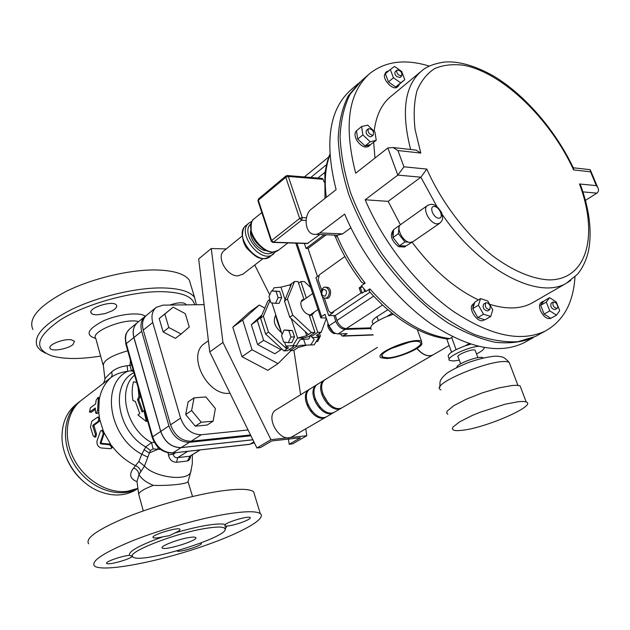 <?xml version="1.0" encoding="UTF-8"?>
<svg xmlns="http://www.w3.org/2000/svg" width="630" height="630" viewBox="0 0 630 630"><rect width="100%" height="100%" fill="white"/><g stroke="black" fill="none" stroke-linecap="round" stroke-linejoin="round"><path stroke-width="0.94" d="M310.078 335.648C309.913 337.893 309.054 339.05 307.495 339.113L301.124 339.357M318.489 336.01L320.379 335.94L319.512 333.341M316.228 341.555L317.709 341.499L320.379 335.94M284.169 329.986L292.43 330.529L294.501 336.885L290.934 337.011L288.288 342.689L283.602 341.98L281.555 335.64L284.169 329.986L288.863 330.64L290.934 337.011M292.43 330.529L288.863 330.64M294.501 336.885L291.855 342.547L288.288 342.689M307.015 345.098L298.281 347.413L293.722 350.438L290.249 350.595L296.368 346.524L300.841 345.342L310.724 344.964L314.181 339.46L311.377 336.546L317.748 332.309L321.237 332.191L326.348 318.386M321.237 332.191L316.473 335.349L318.914 337.294L312.63 337.523M317.945 334.38L318.914 337.294L314.173 344.815L310.724 344.964M314.394 312.031L312.764 314.118L309.543 316.134M311.842 314.559L317.748 332.309M310.7 287.54L304.345 281.555L300.856 281.539L306.337 298.014M289.784 349.17L290.249 350.595M296.061 345.594L296.368 346.524M310.897 335.097L311.377 336.546M303.613 339.263L305.55 345.153M300.856 281.539L298.604 283.169M271.498 290.902L279.649 291.375L281.681 297.604L278.113 297.628L276.09 291.383L271.498 290.902L268.947 296.612L270.947 302.817L275.53 303.353L278.113 297.628M279.649 291.375L276.09 291.383M281.681 297.604L279.09 303.314L275.53 303.353M275.877 315.142C276.286 318.756 278.074 324.293 281.248 331.75M284.602 342.129L286.831 348.965L288.509 347.847L285.847 345.988L292.887 345.728L297.604 338.089L306.66 335.703L308.409 334.538L289.768 317.213L292.737 315.142L287.438 298.951L284.484 301.061L291.603 283.642L289.91 284.87L290.446 286.485M281.547 332.671C274.562 326.86 272.648 320.946 275.806 314.921M305.337 331.687L306.66 335.703M289.91 284.87L280.948 287.162L285.051 299.691M291.225 318.567L297.604 338.089L304.03 337.845L299.88 340.011L296.431 345.579L292.887 345.728M292.737 315.142L311.417 332.522L314.945 332.404L309.039 314.614C302.699 313.457 298.092 302.18 302.833 299.502L301.88 300.408M291.603 283.642L294.533 281.508L298.053 281.523L303.857 299.014M294.533 281.508L287.438 298.951M292.312 345.752L293.572 346.65L287.453 350.721L283.957 350.886L265.624 334.05L268.459 332.065L286.831 348.965L283.957 350.886M270.105 300.187L263.379 316.189L260.568 318.205L265.624 334.05M260.568 318.205L267.844 300.943L269.868 299.47M263.379 316.189L268.459 332.065M311.417 332.522L308.409 334.538M314.945 332.404L308.574 336.648L304.03 337.845M280.948 287.162L274.05 287.792L272.231 290.902M284.484 301.061L289.768 317.213M271.924 302.928L282.114 334.435M293.265 345.712L293.572 346.65M452.718 336.829L449.907 338.609L447.93 339.011C426.132 336.389 404.169 324.899 382.048 304.55L373.614 296.147L336.963 320.481C339.082 325.529 342.184 328.238 346.287 328.624L382.544 305.022M373.495 295.982L369.062 291.076L369.841 288.863L366.109 291.375L361.415 285.681L365.14 283.154C362.943 283.555 361.179 282.398 359.856 279.689C349.902 266.348 341.846 252.307 335.703 237.557L336.861 235.352L342.618 233.88L319.764 232.935L316.599 234.391L313.22 234.242C304.495 232.297 303.739 214.342 311.559 208.924L336.113 189.654C324.151 141.994 329.293 108.549 351.548 89.318L357.99 83.743M350.863 227.784L342.618 233.88M412.831 149.759L416.107 150.121L420.793 153.066L415.099 129.591C413.445 114.912 414.067 101.997 416.95 90.87C421.053 81.01 426.975 73.56 434.731 68.528C443.339 64.953 453.057 63.874 463.885 65.284C502.953 72.867 550.337 119.149 573.639 169.935L573.284 167.793M573.639 169.935L590.546 171.801L590.152 169.675L588.766 169.517M590.546 171.801L596.35 185.63L597.626 187.283C599.004 189.536 598.776 191.488 596.933 193.15L585.451 200.387M581.506 189.748L580.805 185.724L579.474 183.984C598.571 234.628 587.601 279.917 549.108 279.901C532.484 279.051 512.907 270.884 492.841 256.008C466.145 234.714 441.504 202.348 426.809 169.06L420.879 177.195L388.159 201.364L400.412 224.768M426.809 169.06L403.956 166.824L397.821 175.101L420.879 177.195L436.881 206.482M403.956 166.824L397.924 150.538L393.104 147.538L387.836 147.956L355.682 173.219C343.5 125.386 348.366 92.019 370.282 73.119C385.938 61.149 405.594 58.811 429.266 66.095M368.353 74.781L361.746 80.498L350.036 94.35C344.177 106.155 340.861 120.291 340.066 136.765C340.861 154.326 344.397 173.093 350.69 193.056C358.517 213.286 368.652 233.139 381.087 252.598C394.6 271.365 409.366 288.186 425.376 303.069C441.732 316.457 458.01 326.891 474.225 334.38C490.022 340.011 504.599 342.444 517.955 341.696L535.492 336.428L538.052 335.026M388.159 201.364L365.164 199.773C383.725 243.338 417.556 286.036 452.938 311.086C490.282 335.9 521.089 342.547 545.36 331.01C563.503 320.906 573.371 302.865 574.977 276.901M365.164 199.773L397.821 175.101L387.836 147.956M411.87 242.219L412.059 242.227C432.44 269.341 454.569 288.564 478.438 299.888M489.612 304.29C506.481 309.535 520.601 309.125 531.964 303.069L533.949 301.927M409.335 342.2L390.356 348.823M387.867 357.824L382.733 357.1C375.039 353.17 413.965 337.428 419.887 342.153C425.935 345.248 400.727 357.47 387.867 357.824M359.864 82.12L348.169 95.996C342.318 107.809 338.995 121.944 338.2 138.411C338.979 155.956 342.515 174.699 348.792 194.638C356.604 214.83 366.715 234.643 379.134 254.063C399.073 282.327 423.053 306.243 447.812 322.836C464.286 332.482 480.068 338.964 495.172 342.287C509.552 343.76 522.294 342.192 533.397 337.578L523.711 342.901C499.133 354.603 468.255 348.264 431.085 323.891C395.892 299.289 362.581 257.142 344.673 214.098L319.764 232.935M526.278 341.484L523.711 342.901M550.746 318.37L550.596 318.449C546.824 319.284 543.43 316.63 540.422 310.495C538.997 306.44 539.296 303.731 541.296 302.361L542.556 301.636M483.73 320.127L483.509 320.26C478.761 323.411 469.303 311.606 471.728 305.55L474.673 302.589M404.555 246.991L398.695 246.724C391.537 240.943 389.647 235.518 393.033 230.446L393.592 230.044M420.541 71.859L391.395 96.02C381.859 103.525 376.118 115.266 374.165 131.245M373.653 142.364L374.984 158.051M368.637 146.365L368.487 146.475C364.872 148.129 361.053 146.199 357.021 140.687C354.532 136.253 354.336 132.977 356.446 130.867L356.493 130.835M397.223 87.074L397.113 87.168C393.655 90.46 383.961 81.561 384.394 75.45L385.584 72.568L386.702 71.607M370.44 327.868L346.287 328.624M336.963 320.481L335.278 315.496L328.71 315.638L322.292 296.588M321.103 293.044L315.906 277.617L318.496 275.759M317.488 276.483L308.031 248.441L306.054 248.377L304.392 243.44M370.527 328.577L345.114 329.388C341.019 329.01 337.908 326.301 335.798 321.261L333.861 315.528M326.222 318L320.859 317.882L321.568 316.622L324.986 314.315L328.86 325.868C330.955 330.876 334.042 333.561 338.145 333.924L347.122 333.609L342.358 336.144L340.192 333.853M370.062 292.202L335.278 315.496M308.031 248.441L326.253 234.769M317.835 178.07L324.875 172.376M306.054 248.377L324.269 234.691M319.882 234.51L307.345 243.542L273.081 242.4M321.946 178.408L323.174 179.322L324.174 182.204M366.109 291.375L364.723 291.375L363.746 288.564M362.242 286.713L360.47 287.918L362.25 293.044L364.723 291.375M362.25 293.044L360.919 293.052L359.139 287.918L361.612 286.24L361.415 285.681M324.332 298.116L328.592 310.748L330.624 312.842L332.057 312.519L360.919 293.052M328.71 315.638L333.38 312.488L331.356 312.827M344.854 256.505L319.315 274.83L318.142 279.759L321.631 290.099M360.47 287.918L359.139 287.918M326.253 287.296L327.419 287.296C332.341 288.091 331.144 299.534 326.285 298.266L326.088 298.266M266.569 250.724C258.457 250.582 248.952 238.51 250.693 230.525M271.168 241.007L258.032 201.009L258.552 198.867L285.949 175.951M286.611 175.762L285.981 175.928L285.768 177.298L288.312 176.455L287.146 175.51M271.554 240.502L271.246 241.251L272.688 242.393L273.491 242.203L271.554 240.502L258.324 200.222L285.768 177.298L299.667 218.437L301.636 220.201L302.243 217.594L299.667 218.437L271.554 240.502M392.025 313.228L386.875 316.52L393.388 314.307M373.149 324.001L372.873 323.19C371.267 321.78 372.637 319.607 377 316.693L387.812 309.732M433.314 354.721L432.999 354.911C428.022 357.005 422.683 354.848 416.966 348.453M451.56 352.17L446.709 338.869M469.003 343.649L465.224 345.815L470.641 344.185M478.296 346.335C466.082 347.469 444.418 358.32 449.757 360.51L453.758 360.982L459.317 360.132M476.54 353.973C480.808 351.776 483.336 349.878 484.123 348.295L484.265 347.571M460.664 363.809L458.215 357.108C454.734 355.572 472.469 348.311 475.13 350.193L475.414 350.949M449.214 359.021L448.536 357.163C446.843 354.462 452.403 350.682 465.224 345.815M456.884 367.392C455.931 364.085 479.477 355.288 482.824 357.722L483.178 358.013M462.01 430.306C485.549 428.03 537.414 405.437 526.184 401.932L523.144 401.436L518.427 401.672L504.937 404.255L480.005 412.28L472.146 415.524L459.546 421.895L452.97 427.053L452.316 428.873L453.442 430.07C455.017 430.715 457.876 430.802 462.01 430.306M447.788 414.28L446.623 412.989L447.237 411.067L453.718 405.72L466.208 399.223L482.336 392.852L498.834 387.93L512.316 385.466L517.041 385.324L520.112 385.906L521.144 388.623M396.042 86.751L398.349 86.137L399.483 84.081L395.703 87.003L389.049 82.372L395.128 86.601M385.631 74.403L388.214 81.301L385.379 73.742L390.332 69.52L393.435 77.766L400.696 82.845L404.791 79.671L401.688 71.497L394.49 66.426L390.332 69.52M388.749 70.867L386.812 71.513L385.725 73.45M399.94 77.521L396.648 76.545C394.837 74.505 394.38 72.883 395.262 71.678L397.089 70.135M389.049 82.372L388.214 81.301M388.458 81.963L393.435 77.766M395.703 87.003L400.696 82.845M404.791 79.671L399.483 84.081M365.534 145.829L369.771 145.451L370.59 144.546L365.046 145.947L358.305 139.647L364.455 145.396M356.58 131.426L357.612 138.419L356.478 130.756L361.604 126.535L362.856 134.899L370.219 141.797L376.244 140.293L374.945 131.977L367.668 125.126L361.604 126.535M371.409 136.529L370.18 136.844C366.684 135.182 365.463 133.001 366.51 130.292L368.392 128.756M358.305 139.647L357.612 138.419M357.706 139.088L362.856 134.899M365.046 145.947L370.219 141.797M376.244 140.293L370.59 144.546M400.058 245.779L406.011 245.983L399.475 245.763L393.49 238.179L398.955 245.101M393.577 230.218L392.537 233.061L393.018 236.872L393.632 229.588L399.058 225.729L398.42 233.675L404.956 241.967L408.665 242.101M406.011 245.983L412.067 242.156M399.672 225.761L399.058 225.729M393.49 238.179L393.018 236.872M392.962 237.51L398.42 233.675M399.475 245.763L404.956 241.967M474.729 302.55L473.138 304.7L472.909 308.101L474.902 302.022L480.556 298.604L478.422 305.235L483.509 314.228L490.691 316.496L492.755 309.826L487.707 300.927L480.556 298.604M478.383 317.772L484.407 319.654L477.8 317.591L473.146 309.361L477.39 316.874M487.715 310.905L487.644 310.952C483.745 310.086 482.391 307.818 483.588 304.14L485.659 302.904M477.8 317.591L483.509 314.228M473.146 309.361L472.736 308.637L478.422 305.235M490.691 316.496L484.982 319.835L484.407 319.654M472.736 308.637L472.909 308.101M540.942 306.015L543.824 313.362L540.666 305.314L543.698 301.242L542.698 301.557L540.934 304.952M544.643 314.409L550.289 317.977L544.099 314.071L549.769 310.881L556.503 315.157L559.716 310.669L556.266 301.967L549.588 297.667L546.304 302.093L549.769 310.881M554.959 309.606L554.904 309.637C551.376 308.676 550.124 306.519 551.155 303.164L553.227 301.99M556.503 315.157L550.825 318.323L550.289 317.977M543.698 301.242L549.588 297.667M540.666 305.314L546.304 302.093M544.099 314.071L543.824 313.362M398.522 74.97L401.775 75.978C402.231 72.426 400.688 70.458 397.136 70.095C396.254 71.3 396.711 72.922 398.522 74.97M372.125 135.269L373.299 135.001C373.984 131.142 372.361 129.048 368.448 128.709C367.4 131.418 368.629 133.607 372.125 135.269M490.258 306.227C488.951 303.55 487.447 302.432 485.73 302.857C484.541 306.534 485.895 308.81 489.793 309.676L490.258 306.227M555.786 302.786L553.282 301.959C552.258 305.314 553.51 307.471 557.038 308.432C558.235 307.093 557.818 305.211 555.786 302.786M413.004 241.66L410.358 242.408C403.113 242.621 395.231 227.454 400.948 224.335L427.321 205.593M292.509 436.527L292.186 436.716C280.2 444.229 263.836 416.02 276.436 409.642L309.511 389.253M326.812 416.572L326.151 416.981C314.189 424.502 297.218 395.396 309.826 389.064L310.18 388.868M416.847 348.524C422.557 354.918 427.904 357.076 432.873 354.981L342.996 407.193M242.125 236.03L224.225 250.575C215.712 256.197 226.572 276.42 237.841 275.845L242.873 274.207M342.295 407.578L341.625 407.996C329.679 415.509 312.425 386.001 325.033 379.693L325.403 379.488M324.718 379.882L318.394 383.78C305.778 390.104 322.914 419.438 334.861 411.918L335.191 411.729M377.449 347.39L326.064 379.055C313.457 385.363 330.726 414.902 342.665 407.39M317.055 384.607L310.826 388.442C298.218 394.782 315.213 423.911 327.167 416.391L327.498 416.202M334.498 412.107L333.829 412.524C321.883 420.037 304.77 390.734 317.378 384.41L317.733 384.213M312.149 411.555L307.684 404.129M328.458 403.365L322.607 393.632M320.268 407.531L315.071 398.877M280.917 349.689L274.83 353.776L257.583 344.492L263.616 340.318L280.917 349.689L281.752 348.87M257.583 344.492L251.331 324.718L261.923 314.984M251.331 324.718L257.292 320.442L263.616 340.318M261.096 316.945L257.292 320.442M386.662 358.549C397.577 358.163 419.044 349.469 421.911 344.193L421.572 341.46C415.107 336.302 372.645 353.477 381.04 357.753L386.662 358.549M371.243 329.474C368.928 326.269 374.141 321.954 386.875 316.52M277.98 363.612L267.781 370.345L241.983 356.698L232.801 327.198L242.684 320.001L252.039 349.745L277.98 363.612L291.123 350.556M241.983 356.698L252.039 349.745M232.801 327.198L249.37 312.244L259.237 305.038L242.684 320.001M264.813 308.141L259.237 305.038M305.763 428.833L306.802 435.716L270.947 439.685L256.906 447.969L260.529 447.552L271.743 440.953L300.471 437.748L289.186 444.245L288.438 439.086M256.906 447.969L209.735 351.95L198.678 258.922L211.278 248.519L226.241 248.929M306.802 435.716L292.643 443.843L289.186 444.245M270.947 439.685L222.949 342.444L209.735 351.95M293.911 350.304L300.62 394.734M254.756 265.017L269.734 294.832M222.949 342.444L211.278 248.519M137.505 488.431L127.512 491.266C107.793 494.062 84.042 479.713 73.348 457.892C62.535 436.117 66.662 411.004 81.971 399.837L111.156 377.378C115.29 374.307 120.795 372.275 127.677 371.275L131.45 370.81L133.631 371.653M138.655 494.07L137.001 481.596L138.986 474.516L144.451 466.082L150.42 450.418L153.137 448.906L151.539 442.575L145.719 446.946L141.797 454.23L138.876 461.499L133.639 468.043C128.803 474.288 129.922 478.824 137.001 481.659M111.187 448.513C111.738 446.867 111.006 445.599 109.006 444.709L100.674 443.866L100.17 442.977L103.044 434.338C103.241 432.267 102.619 431.015 101.162 430.597L100.43 431.306L97.004 440.874C96.618 444.433 97.981 446.796 101.076 447.962L110.447 448.733L112.053 447.78L112.321 446.489L109.935 444.071L101.682 443.347L101.186 442.481L104.249 433.046L103.21 430.652L102.202 430.337M94.815 437.188L95.343 434.18L92.783 425.967L92.933 425.234L97.981 421.541C99.02 419.761 98.918 418.281 97.674 417.123L91.838 421.171L90.468 427.038L93.145 435.763L94.815 437.188L95.91 436.873L96.469 433.912L93.972 425.904L94.122 425.179L99.17 421.494L99.879 419.974L99.398 417.517L98.729 417.17M99.304 397.79L98.705 411.91L97.288 413.556L96.248 413.414M95.335 409.248L91.303 412.264L89.657 412.115M96.146 400.168L98.225 397.302L98.343 398.499L97.611 410.327L96.075 413.39L95.398 411.973L95.35 408.004L89.507 412.075L90.342 407.901L95.603 403.932L96.146 400.168M104.249 433.054L110.746 444.355M138.096 387.442L138.954 396.364L137.513 399.711L142.041 412.044L143.923 410.713L146.341 421.565L137.923 414.949L139.789 413.634L135.277 401.334L133.009 400.696C131.749 393.923 131.914 387.615 133.521 381.78L135.812 382.363L136.419 381.504M145.522 413.705L147.223 420.872L146.341 421.565M144.601 410.445L143.923 410.713M139.616 392.813L140.167 396.412L138.71 399.696L142.971 411.382M138.71 399.696L137.513 399.711M140.167 396.412L138.954 396.364M84.42 482.32C75.568 474.996 69.237 465.924 65.418 455.096M79.034 402.098L76.884 403.759C67.001 411.406 62.031 422.517 61.992 437.086C62.094 458.971 78.278 482.816 98.705 491.164C112.337 496.613 124.59 496.243 135.466 490.053L136.631 489.329M80.514 400.979L80.057 401.31C62.898 413.697 60.259 443.441 75.356 466.184C90.24 489.061 118.968 498.968 137.545 488.683M213.145 421.163L207.112 425.053L195.268 426.179L185.685 414.524L188.118 401.893L194.04 397.853L191.638 410.532L201.269 422.265L213.145 421.163L215.373 408.523L205.9 396.955L194.04 397.853M195.268 426.179L201.269 422.265M185.685 414.524L191.638 410.532M189.284 326.986L185.283 313.669L173.14 307.172L164.832 314.031L168.816 327.537L181.125 334.002L189.284 326.986M168.816 327.537L163.131 331.955L175.4 338.357L181.125 334.002M163.131 331.955L159.193 318.512L164.832 314.031M159.193 318.512L173.14 307.172M204.112 304.652L163.012 305.133L156.248 307.369C152.216 310.826 151.043 315.866 152.744 322.497L180.589 418.099C184.771 429.038 191.662 434.582 201.269 434.739L248.062 429.975M208.396 340.72L204.939 343.255C186.267 354.273 207.065 396.412 229.832 393.254L230.013 393.238M155.917 307.637L146.806 315.024C142.774 318.473 141.585 323.489 143.254 330.065L170.565 424.825C174.683 435.653 181.519 441.126 191.087 441.244L250.512 434.96M252.874 439.764L181.125 447.607C171.596 447.528 164.808 442.126 160.76 431.4L133.962 337.467C132.331 330.955 133.529 325.97 137.56 322.521L144.924 316.551M145.892 315.827L145.254 316.284C141.222 319.733 140.033 324.741 141.695 331.309L168.919 425.927C173.022 436.74 179.849 442.197 189.41 442.307L250.913 435.779M137.356 322.686C133.426 326.151 132.268 331.096 133.883 337.53L160.681 431.455C164.729 442.181 171.518 447.584 181.038 447.654L252.89 439.803M254.693 495.243L253.638 491.77C249.787 488.809 238.983 488.541 221.217 490.959C194.78 494.7 155.941 505.386 127.394 516.907C97.831 529.334 84.916 538.296 88.649 543.792M192.536 496.495L188.047 481.745C186.472 484.029 168.501 485.935 153.263 485.352C142.474 489.605 137.702 492.857 138.946 495.117L143.301 510.914M100.635 356.068C80.396 359.344 64.205 359.305 52.07 355.958C32.996 348.878 35.949 336.735 60.937 319.52C86.097 303.936 130.394 291.572 160.374 291.635C181.432 291.974 192.827 296.352 194.568 304.762M97.311 314.795C94.098 314.827 92.067 314.26 91.2 313.086C87.105 308.109 113.605 299.778 116.448 305.148C117.322 306.794 115.92 308.676 112.235 310.803L104.989 313.63L97.311 314.795M73.072 344.46C68.111 349.028 51.707 351.863 50.109 348.374C47.289 344.98 63.803 338.341 71.434 339.83L74.427 341.232L73.072 344.46M169.856 305.046C177.817 302.361 183.133 302.061 185.803 304.14L186.086 304.857M132.623 556.621L132.056 556.526C129.449 559.519 108.053 565.37 106.714 563.441C104.312 562.062 121.944 555.786 129.457 555.369L132.442 556.195M174.817 532.988L169.399 535.665L163.044 536.768C157.65 538.012 154.366 538.296 153.2 537.626C149.751 535.563 177.802 526.735 179.897 529.216C180.55 529.972 178.857 531.232 174.817 532.988C186.574 529.484 197.214 526.932 206.734 525.333C216.051 523.829 222.248 523.569 225.312 524.554C228.682 521.396 248.614 515.742 250.055 517.521C252.787 518.947 234.021 525.837 227.013 526.011L225.028 526.333L225.312 524.554M205.797 528.381C174.03 533.295 123.787 553.439 133.174 557.148C142.089 564.299 233.509 535.469 224.674 528.294C222.847 526.617 216.555 526.649 205.797 528.381M227.997 513.844C245.763 511.119 256.528 511.04 260.277 513.623C267.97 519.451 233.573 536.855 190.37 550.407C147.286 564.063 101.296 572.001 94.405 565.929C90.814 561.031 103.919 552.486 133.733 540.28C162.508 528.94 201.529 518.041 227.997 513.844M200.655 543.131L201.159 543.32C204.01 545.013 178.747 552.99 177.006 550.943L176.967 550.903M188.606 537.626C192.496 536.973 194.843 536.925 195.654 537.485C199.726 539.934 164.839 550.927 162.272 548.013C159.445 546.494 177.243 539.438 188.606 537.626M191.323 286.713L189.331 280.153C184.582 273.774 173.407 270.372 155.807 269.955C129.638 269.577 92.618 278.342 66.221 291.367C38.989 305.77 27.885 318.473 32.91 329.474M95.028 338.271L95.595 338.184M196.387 304.739L194.568 297.384C189.89 291.273 178.739 288.115 161.123 287.91C134.922 287.855 97.752 296.761 71.19 309.676C43.769 323.938 32.524 336.349 37.453 346.925L40.643 350.39L45.541 353.186M190.063 456.183L187.464 460.979C189.276 460.498 190.347 458.782 190.677 455.829M199.946 449.938L189.858 456.23L177.731 457.632L176.534 462.286L187.464 460.979M187.772 451.3L177.731 457.632C175.053 457.845 173.604 456.695 173.376 454.167L168.43 454.947C169.509 459.727 172.21 462.176 176.534 462.286M133.111 369.818L131.45 370.81L129.969 365.353L127.197 365.754C120.771 366.463 115.589 368.534 111.644 371.968C106.801 376.464 104.556 378.866 104.903 379.166L104.903 379.166C104.548 381.378 103.832 382.914 102.761 383.78M131.772 365.085L129.969 365.353L131.749 364.998M130.465 360.462L129.953 365.266M127.197 365.754L127.677 371.275C100.587 383.93 108.746 436.999 141.797 454.23L147.648 457.089M111.644 371.968L112.195 375.094L111.156 377.378C105.289 382.583 101.422 389.482 99.556 398.058M153.263 485.352C145.963 482.265 141.199 478.65 138.986 474.516C138.545 471.397 136.765 469.24 133.639 468.043M140.829 471.87C140.238 469.003 138.553 466.972 135.781 465.783C126.764 461.459 118.944 455.033 112.321 446.489M192.331 454.797L192.323 463.625L190.677 472.185C187.204 481.651 154.5 477.469 144.451 466.082L138.876 461.499M153.137 448.906L157.91 449.284L149.176 452.954L143.979 449.694M150.42 450.418L145.719 446.946C116.723 430.684 110.014 384.04 133.922 372.669M160.508 449.442L157.91 449.284L157.949 447.221M154.303 442.37L151.539 442.575C126.394 428.991 116.952 389.655 134.615 375.126M449.907 338.609C422.998 335.176 396.309 318.591 369.841 288.863M326.293 197.363C324.174 180.96 325.371 166.903 329.876 155.185M365.14 283.154C353.328 268.191 343.901 252.26 336.861 235.352M573.733 168.745C555.873 130.875 525.31 95.162 493.888 76.191C474.965 65.607 458.435 60.897 444.3 62.063C434.204 63.638 426.801 66.473 422.1 70.568C404.728 85.011 400.9 111.321 410.618 149.507M442.236 214.499C480.556 270.514 538.579 300.156 566.449 283.185L570.819 280.413M596.35 185.63L579.474 183.984M582.923 191.874L596.933 193.15M397.924 150.538L420.793 153.066M310.771 177.487L326.403 164.745M328.647 158.673L327.915 159.272M321.568 316.622L296.974 243.196M333.38 312.488L332.057 312.519M335.798 321.261L328.86 325.868M345.114 329.388L338.145 333.924M373.07 334.758L343.657 335.845M328.702 325.387L333.105 331.963M325.293 296.116C321.599 295.95 320.851 293.73 323.04 289.454C326.742 289.611 327.49 291.832 325.293 296.116M327.419 287.296L326.096 287.296C321.749 285.54 318.189 296.053 324.954 298.274L327.183 297.777C330.325 293.525 329.962 290.028 326.096 287.296L325.135 287.256M308.157 243.361L273.491 242.203L301.636 220.201L306.054 220.429M306.44 217.815L302.243 217.594L288.312 176.455L323.174 179.322M279.066 249.732L278.72 250C266.104 260.56 240.873 227.808 254.528 218.516L261.82 212.538M273.302 251.905C262.009 261.253 239.424 232.58 251.102 223.658M252.134 221.287L249.267 222.831C235.604 232.139 260.71 264.71 273.341 254.142L273.885 253.709M270.49 256.331L270.144 256.599C257.505 267.175 232.47 234.714 246.133 225.398L248.929 223.107M377 316.693L378.331 320.505M451.655 337.452L456.096 349.587M440.969 389.852C427.101 384.717 498.582 355.777 509.253 362.494L510.324 365.329M438.716 218.216C433.164 217.956 428.715 206.026 434.322 206.475C439.834 206.79 444.268 218.586 438.716 218.216M412.815 241.786L439.645 223.319C443.425 219.39 442.969 218.673 441.606 212.593C438.165 207.144 434.968 204.419 432.007 204.419C431.408 204.12 429.904 204.466 427.502 205.467C421.84 208.53 429.951 224.004 437.196 223.902L439.905 223.138M99.879 419.974L103.21 430.652M98.705 411.91L99.398 417.509M99.548 399.01L98.343 398.499M91.303 412.264L90.082 411.957M98.839 410.54L97.611 410.327M99.17 421.494L97.981 421.541M96.469 433.912L95.343 434.18M93.972 425.904L92.783 425.967M94.122 425.179L92.933 425.234M104.123 433.96L103.044 434.338M109.935 444.071L109.006 444.709M101.682 443.347L100.674 443.866M101.186 442.481L100.17 442.977M191.087 441.244L201.269 434.739M170.565 424.825L180.589 418.099M143.254 330.065L152.744 322.497M181.125 447.607L189.41 442.307M160.76 431.4L168.919 425.927M133.962 337.467L141.695 331.309M152.2 437.322L125.921 344.397L126.291 343.586C124.685 337.113 125.898 332.16 129.922 328.71L137.159 322.851M254.166 442.772L249.401 444.378L172.51 453.017M253.906 441.866L250.008 444.205L172.305 453.041C162.674 452.907 155.988 447.725 152.247 437.496L152.665 436.826L126.291 343.586L133.883 337.53M181.038 447.654L172.896 452.86C163.406 452.812 156.665 447.465 152.665 436.826L160.681 431.455M145.286 316.26C139.765 311.748 118.393 314.047 103.17 321.001C87.373 329.325 84.885 335.128 95.705 338.404M103.021 364.723L95.823 338.601C89.657 331.742 125.244 317.544 138.695 321.599M127.74 350.808C110.541 355.769 102.446 360.927 103.446 366.274L104.911 378.748M163.044 536.768C139.403 545.273 128.213 551.471 129.457 555.369M225.044 529.2L227.013 526.011M175.754 452.655L173.376 454.167L173.195 452.938M168.115 452.86L168.43 454.947M188.047 481.745L191.244 470.098M324.844 173.281L325.001 198.371M329.821 154.421L328.781 157.004M327.663 160.217L324.93 172.612M334.302 235.092L335.451 236.982M573.276 167.777L590.152 169.675M597.626 187.283L590.633 170.651M531.964 303.069L566.449 283.185L577.356 274.373C583.026 267.577 586.853 259.127 588.853 249.031C591.956 230.383 589.27 209.278 580.805 185.724M416.107 150.121L393.104 147.538M535.492 336.428L545.36 331.01M382.733 357.1L382.127 355.336M336.018 235.163L316.662 234.384M328.821 156.901L304.385 176.951M320.733 317.52L295.848 243.156M335.341 333.333C333.27 334.955 326.316 328.065 328.049 323.434M373.157 335.002L343.003 336.121M258.513 198.891L257.946 200.757M322.418 178.447L287.564 175.557L285.981 175.928M287.941 242.897L278.72 250C274.026 252.157 270.821 252.669 269.12 251.527C267.789 252 255.465 245.739 251.48 233.935C250.582 224.973 251.425 219.98 254.008 218.957M245.621 225.831C243.306 226.28 239.455 237.667 246.716 248.118C253.307 254.906 257.875 258.245 260.418 258.135C262.182 259.292 265.427 258.78 270.144 256.599L275.822 251.449M449.135 345.531L432.999 354.911M475.13 350.193L477.902 357.651M520.112 385.906L526.184 401.932M439.984 387.19C439.756 382.993 440.047 380.551 440.866 379.858C441.402 378.512 443.299 376.378 446.576 373.472C450.544 370.534 457.947 366.833 468.759 362.376C483.147 357.399 494.266 355.863 497.322 356.21C502.441 356.942 503.449 356.202 509.253 362.494L517.923 385.395M397.113 87.168L398.349 86.137M368.487 146.475L369.771 145.451M404.373 247.118L405.736 246.18M483.509 320.26L484.494 319.686M550.596 318.449L552.006 317.67M399.9 77.553L401.775 75.978M371.353 136.576L373.299 135.001M487.644 310.952L489.793 309.676M554.904 309.637L557.038 308.432M326.151 416.981L292.186 436.716M242.637 274.389L263.135 258.536M341.625 407.996L334.861 411.918M333.829 412.524L327.167 416.391M312.708 293.533L301.234 301.613M318.055 309.519L309.33 315.504M417.32 329.584L421.572 341.46M98.225 397.302L99.43 397.853M98.894 417.178L97.674 417.123M102.296 430.314L101.162 430.597M137.553 488.754L135.466 490.053M125.858 344.177L125.252 337.601C125.984 335.191 124.622 334.758 129.504 329.057M249.606 444.363L254.307 442.685M224.674 528.294L225.209 527.68L224.981 528.798M162.272 548.013L162.115 547.446M225.028 526.333L224.816 525.609M106.714 563.441L106.612 563.047M153.2 537.626L153.059 537.122M253.638 491.77L260.277 513.623M50.109 348.374L49.904 347.571M91.2 313.086L90.925 312.078M189.331 280.153L194.568 297.384M200.175 449.915L190.213 456.12"/></g></svg>
